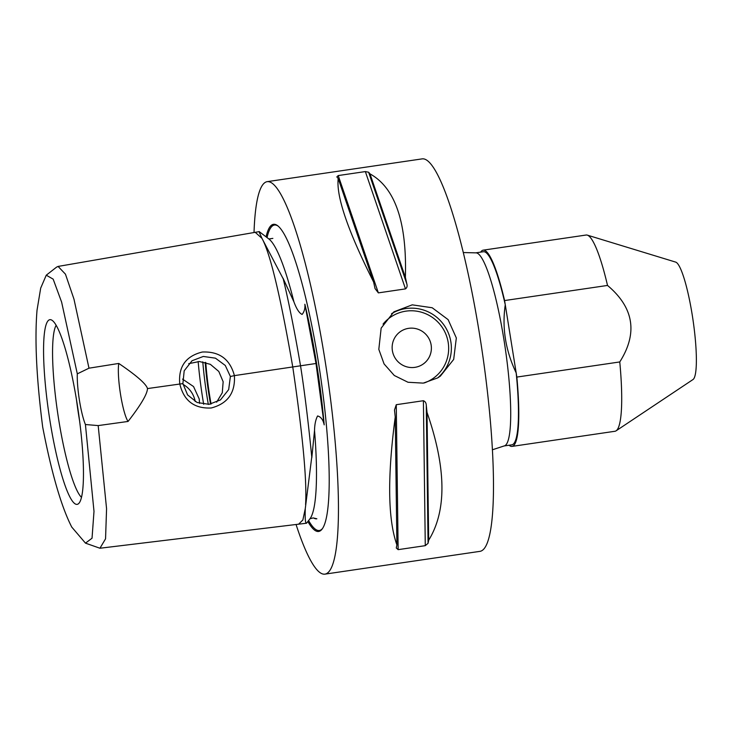 <?xml version="1.0" encoding="UTF-8"?>
<svg xmlns="http://www.w3.org/2000/svg" width="733" height="733" viewBox="0 0 733 733"><rect width="100%" height="100%" fill="white"/><g stroke="black" fill="none" stroke-linecap="round" stroke-linejoin="round"><path stroke-width="1.1" d="M211.077 404.02A64.66 10.198 81.6 0 1 209.693 395.921A64.66 10.198 81.6 0 1 205.79 362.505M492.347 449.805L504.057 445.966L511.808 444.83A97.59 15.384 -98.4 0 0 513.008 444.326A97.59 15.384 -98.4 0 0 516.179 372.886C505.532 350.511 501.885 327.798 505.266 304.745L504.588 300.557L607.52 285.439C633.898 307.658 637.985 333.167 619.77 361.946L516.847 377.074L505.266 304.745A97.59 15.384 -98.4 0 0 483.432 251.721L475.68 252.858L463.366 252.546M383.057 324.114A37.291 36.705 -125.8 0 1 441.862 326.854A37.291 36.705 -125.8 0 1 424.16 382.974M437.748 377.871A39.674 39.041 54.2 0 0 450.868 341.908A39.674 39.041 54.2 0 0 391.532 313.697M400.154 331.774A19.837 19.525 -125.8 0 1 431.141 345.005A19.837 19.525 -125.8 0 1 395.939 359.28A19.837 19.525 -125.8 0 1 400.154 331.774A19.837 19.525 -125.8 0 1 431.141 345.005A19.837 19.525 -125.8 0 1 423.372 363.935M456.329 337.968L453.681 359.427L440.341 376.148L437.711 377.898L423.253 383.121L408.006 382.26L394.299 375.498L384.083 363.944L378.814 349.357L381.151 328.127L393.896 311.827L412.23 304.846L432.186 307.75L448.129 319.643L456.329 337.968M509.05 445.233A99.175 15.631 -98.4 0 0 512.037 446.397L614.96 431.27A99.175 15.631 -98.4 0 0 616.077 430.83L692.978 379.547A59.51 9.382 -98.4 0 0 693.042 379.502A59.51 9.382 -98.4 0 0 692.914 319.359A59.51 9.382 -98.4 0 0 675.725 262.121L587.316 235.128A99.175 15.631 -98.4 0 0 586.125 235.027L483.203 250.155A99.175 15.631 -98.4 0 0 480.674 252.125M307.924 521.612A155.231 24.473 -98.4 0 0 320.541 530.665A155.231 24.473 -98.4 0 0 322.218 528.933A155.231 24.473 -98.4 0 0 324.508 406.879A155.231 24.473 -98.4 0 0 290.671 247.992A155.231 24.473 -98.4 0 0 277.66 225.718A155.231 24.473 -98.4 0 0 266.079 236.832M306.211 523.27L306.586 523.215A148.652 23.438 -98.4 0 0 306.706 522.995L310.05 518.671A143.155 22.567 81.6 0 0 314.53 430.5L311.8 457.795A148.652 23.438 -98.4 0 0 311.763 456.98C308.254 421.484 304.507 391.083 300.53 365.758C298.239 352.518 291.111 311.406 283.24 278.906A148.652 23.438 -98.4 0 0 283.039 278.21L293.924 301.859C296.544 308.978 299.275 313.165 302.124 314.43C304.332 311.635 305.249 308.245 304.873 304.25A142.422 22.448 81.6 0 1 316.519 363.128A142.422 22.448 81.6 0 1 324.197 424.874C323.152 419.826 320.944 416.857 317.581 415.959C315.666 419.56 314.649 424.407 314.53 430.5M324.197 424.874L316.005 363.495L234.395 375.617C230.006 359.152 219.304 351.29 202.299 352.023C185.788 356.128 178.275 366.711 179.759 383.762C183.726 400.722 194.227 408.794 211.26 407.979C227.688 403.645 235.403 392.861 234.395 375.617L230.382 376.505L228.669 389.608L220.45 399.925L209.088 404.332L197.104 402.49L187.593 394.913L182.902 383.597L147.489 388.572C147.296 394.033 140.818 404.992 128.064 421.448L98.185 425.589L85.422 424.517A31.739 5.003 81.6 0 1 77.304 373.848L88.986 368.186L118.773 363.44A31.739 5.003 -98.4 0 0 120.551 394.51A31.739 5.003 -98.4 0 0 128.064 421.448M316.005 363.495L304.873 304.25M309.977 518.772L313.147 517.919L316.848 518.79A142.422 22.448 81.6 0 1 313.971 518.176A142.422 22.448 81.6 0 1 313.706 518.02M306.586 523.215C305.377 523.692 304.937 518.827 305.276 508.629L311.763 456.98M182.902 383.597L184.185 370.816L192.028 360.755L203.298 356.449L215.447 358.171L225.288 365.474L230.382 376.505M85.422 424.517L93.998 511.359L92.037 538.214L85.486 543.144L99.945 548.238L105.552 538.819L106.569 508.693L98.185 425.589M188.711 363.678L199.385 361.516L210.353 364.328L218.8 371.457L223.153 381.728L222.282 392.76L216.638 402.179M81.455 497.313A88.62 13.973 81.6 0 1 58.768 420.082A88.62 13.973 81.6 0 1 56.175 325.26M50.119 421.741A93.329 14.715 81.6 0 1 51.356 319.918A93.329 14.715 81.6 0 1 78.083 409.921A93.329 14.715 81.6 0 1 78.376 503.818A93.329 14.715 81.6 0 1 50.119 421.741M76.434 399.393A83.305 13.13 -98.4 0 0 78.907 416.683A83.305 13.13 -98.4 0 0 79.531 420.485M198.157 361.506A83.305 13.13 -98.4 0 0 203.682 404.286M199.541 403.397L199.229 398.999L193.549 386.557L182.535 379.117M205.222 362.34A65.411 10.308 -98.4 0 0 210.536 404.121M208.319 404.405A79.338 12.507 81.6 0 1 202.784 361.827M183.021 384.376A24.198 23.813 -125.8 0 1 195.189 401.537M118.773 363.44C136.631 375.589 146.206 383.964 147.489 388.572M283.25 278.906L261.983 238.381C258.932 231.619 258.309 229.86 260.114 233.103M88.986 368.186L73.978 299.156L65.457 274.169L58.09 266.427L56.578 267.133L46.252 275.196L53.161 279.136L61.627 302.124L77.304 373.848M85.486 543.144L71.761 527.091C61.361 506.833 51.676 473.509 42.697 427.101C36.494 378.686 34.598 339.736 37.026 310.233L40.691 288.124L46.252 275.196M261.983 238.381L255.24 232.315L259.225 231.628L268.956 239.04A143.155 22.567 81.6 0 1 293.924 301.859M296.059 524.498A198.359 31.272 -98.4 0 0 324.911 574.141A198.359 31.272 -98.4 0 0 327.339 573.114A198.359 31.272 -98.4 0 0 325.809 365.327A198.359 31.272 -98.4 0 0 267.233 181.647A198.359 31.272 -98.4 0 0 264.805 182.673A198.359 31.272 -98.4 0 0 254.021 232.526M338.206 178.55A198.359 31.272 -98.4 0 0 336.841 176.91L338.225 175.563L365.355 171.577L368.626 172.237A198.359 31.272 81.6 0 1 369.991 173.877L405.386 277.349A198.359 31.272 81.6 0 1 406.824 283.891C407.475 286.035 407.035 287.702 405.486 288.894L378.356 292.879L375.039 288.564A198.359 31.272 -98.4 0 0 373.61 282.022C347.937 230.95 336.135 196.453 338.206 178.55L373.61 282.022M369.991 173.877C395.179 187.785 406.98 222.273 405.386 277.349M395.234 417.059A198.359 31.272 -98.4 0 0 394.491 410.022L396.269 404.698L423.399 400.713C425.25 401.455 426.212 402.994 426.276 405.358A198.359 31.272 81.6 0 1 427.018 412.386L428.668 540.23A198.359 31.272 81.6 0 1 428.063 543.3L425.277 545.664L398.138 549.649L396.278 547.972A198.359 31.272 -98.4 0 0 396.892 544.894C387.858 519.33 387.308 476.716 395.234 417.059L396.892 544.894M427.018 412.386C446.342 468.048 446.901 510.654 428.668 540.23M616.077 430.83A99.175 15.631 -98.4 0 0 616.178 430.757A99.175 15.631 -98.4 0 0 619.77 361.946M607.52 285.439A99.175 15.631 -98.4 0 0 587.316 235.128M504.588 300.557A99.175 15.631 -98.4 0 0 483.203 250.155M512.037 446.397A99.175 15.631 -98.4 0 0 516.847 377.074M324.911 574.141L479.95 551.353A198.359 31.272 -98.4 0 0 482.378 550.327A198.359 31.272 -98.4 0 0 480.839 342.54A198.359 31.272 -98.4 0 0 422.272 158.859L267.233 181.647M504.057 445.966A97.59 15.384 -98.4 0 0 505.257 445.462A97.59 15.384 -98.4 0 0 504.496 343.227A97.59 15.384 -98.4 0 0 475.68 252.858M322.557 528.438A154.379 24.336 81.6 0 1 321.237 529.702A154.379 24.336 81.6 0 1 308.648 520.622M267.05 237.584A154.379 24.336 81.6 0 1 272.566 225.828A154.379 24.336 81.6 0 1 278.128 226.094M305.276 508.629L302.866 519.981L298.606 524.187L306.385 523.243M263.385 241.139C271.393 258.263 281.188 300.191 292.751 366.912C302.747 434.779 307.026 480.683 305.588 504.634M368.626 172.237L406.824 283.891M365.355 171.577L405.486 288.894M338.225 175.563L378.356 292.879M426.276 405.358L428.063 543.3M423.399 400.713L425.277 545.664M396.269 404.698L398.138 549.649M268.864 238.967L272.859 238.39M99.945 548.238L298.606 524.187M255.24 232.315L58.09 266.427"/></g></svg>
